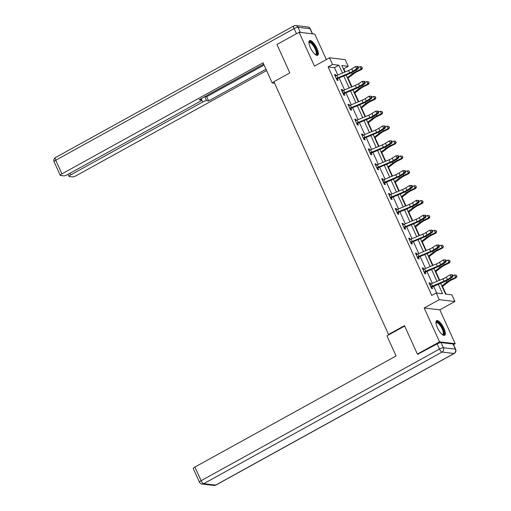 <?xml version="1.0" encoding="UTF-8"?>
<svg xmlns="http://www.w3.org/2000/svg" width="511" height="511" viewBox="0 0 511 511"><rect width="100%" height="100%" fill="white"/><g stroke="black" fill="none" stroke-linecap="round" stroke-linejoin="round"><path stroke-width="0.77" d="M443.963 328.369A8.368 2.779 61.1 0 0 436.618 320.653A8.368 2.779 61.1 0 0 437.359 327.596A8.368 2.779 61.1 0 0 444.711 335.305A8.368 2.779 61.1 0 0 443.963 328.369M316.941 48.341A8.368 2.779 61.1 0 0 309.589 40.631A8.368 2.779 61.1 0 0 310.337 47.568A8.368 2.779 61.1 0 0 317.682 55.284A8.368 2.779 61.1 0 0 316.941 48.341M440.635 283.305L445.528 294.087L451.877 294.828L454.905 301.503L439.243 299.67L436.215 292.995L442.564 293.736L438.278 284.288M453.532 344.606L455.199 343.679L439.843 309.826L454.905 301.503M326.318 59.563L314.763 34.09L299.101 32.257L314.463 66.117L329.525 57.794L345.187 59.627L348.215 66.309L341.865 65.561L344.823 72.083M345.219 71.917L343.782 68.755L348.215 66.309M446.026 294.144L442.539 286.46M439.709 280.22L435.794 271.577M432.958 265.337L429.042 256.701M426.212 250.46L422.29 241.824M419.461 235.584L415.545 226.941M412.709 220.701L408.794 212.065M405.964 205.824L402.042 197.189M399.212 190.948L395.297 182.306M392.461 176.065L388.545 167.429M385.716 161.189L381.794 152.553M378.964 146.312L375.048 137.67M372.219 131.429L368.297 122.793M365.467 116.553L361.552 107.917M358.716 101.67L354.8 93.034M351.97 86.793L348.048 78.157M418.49 354.212L417.385 354.078L439.537 341.846L455.199 343.679M417.385 354.078L404.495 325.66L388.539 334.469L273.89 81.722L289.839 72.913L276.949 44.489L299.101 32.257M388.539 334.469L389.293 334.552M343.782 68.755L343.283 68.698M337.809 75.015L334.469 67.663L328.119 66.915L431.782 295.441L436.215 292.995M436.713 293.052L433.622 286.237M432.3 283.318L426.877 271.36M425.548 268.441L420.125 256.484M418.796 253.558L413.373 241.601M412.051 238.682L406.628 226.724M405.3 223.805L399.877 211.848M398.548 208.922L393.125 196.965M391.803 194.046L386.38 182.088M385.051 179.163L379.628 167.212M378.306 164.286L372.877 152.329M371.554 149.41L366.132 137.453M364.803 134.527L359.38 122.576M358.058 119.651L352.628 107.693M351.306 104.774L345.883 92.817M344.555 89.891L339.132 77.94M336.046 75.775L335.535 74.651L334.481 74.529L337.075 80.246L338.135 80.374L337.432 78.822M342.798 90.658L342.287 89.527L341.227 89.406L343.826 95.129L344.88 95.25L344.178 93.705M349.55 105.534L349.039 104.41L347.978 104.282L350.572 110.006L351.632 110.133L350.929 108.581M356.295 120.411L355.784 119.287L354.73 119.165L357.323 124.882L358.383 125.01L357.681 123.458M363.046 135.294L362.535 134.163L361.475 134.042L364.075 139.765L365.129 139.886L364.426 138.34M369.798 150.17L369.287 149.046L368.227 148.918L370.82 154.641L371.88 154.769L371.178 153.217L370.532 154.009M376.543 165.047L376.032 163.922L374.978 163.801L377.572 169.518L378.632 169.646L377.929 168.1M383.295 179.929L382.784 178.799L381.723 178.678L384.323 184.401L385.377 184.522L384.674 182.976L384.036 183.768M390.04 194.806L389.529 193.682L388.475 193.554L391.068 199.277L392.129 199.405L391.426 197.853M396.792 209.682L396.281 208.558L395.22 208.437L397.82 214.154L398.874 214.281L398.178 212.736M403.543 224.565L403.032 223.435L401.972 223.313L404.565 229.037L405.625 229.158L404.923 227.612M410.288 239.442L409.777 238.318L408.723 238.19L411.317 243.913L412.377 244.041L411.674 242.489M417.04 254.318L416.529 253.194L415.469 253.073L418.068 258.796L419.122 258.917L418.42 257.372M423.791 269.201L423.28 268.071L422.22 267.949L424.813 273.672L425.874 273.794L425.171 272.248L424.526 273.04M430.537 284.078L430.026 282.953L428.972 282.826L431.565 288.549L432.625 288.677L431.923 287.125L431.278 287.917M439.843 309.826L424.181 307.986L439.537 341.846M424.181 307.986L439.243 299.67M328.119 66.915L332.552 64.469L329.525 57.794M346.145 75.002L351.574 86.959M352.897 89.885L358.32 101.836M359.648 104.761L365.071 116.719M366.393 119.638L371.823 131.595M373.145 134.521L378.568 146.472M379.897 149.397L385.32 161.355M386.642 164.274L392.065 176.231M393.393 179.157L398.816 191.108M400.145 194.033L405.568 205.99M406.89 208.91L412.313 220.867M413.642 223.792L419.065 235.75M420.387 238.669L425.816 250.626M427.139 253.545L432.562 265.503M433.89 268.428L439.313 280.386M342.466 73.067L338.902 65.216L332.552 64.469M436.956 281.369L431.533 269.412M430.205 266.493L424.782 254.535M423.453 251.61L418.03 239.653M416.708 236.734L411.285 224.776M409.956 221.857L404.533 209.9M403.211 206.974L397.782 195.017M396.459 192.098L391.036 180.14M389.708 177.221L384.285 165.264M382.963 162.338L377.533 150.381M376.211 147.462L370.788 135.504M369.459 132.585L364.036 120.628M362.714 117.702L357.291 105.745M355.963 102.826L350.54 90.869M349.211 87.943L343.788 75.992M334.469 67.663L338.902 65.216M334.737 75.091L335.535 74.651M341.489 89.974L342.287 89.527M348.234 104.851L349.039 104.41M354.985 119.727L355.784 119.287M361.731 134.61L362.535 134.163M368.482 149.487L369.287 149.046M375.234 164.363L376.032 163.922M381.979 179.246L382.784 178.799M388.73 194.123L389.529 193.682M395.482 208.999L396.281 208.558M402.227 223.882L403.032 223.435M408.979 238.758L409.777 238.318M415.73 253.635L416.529 253.194M422.476 268.518L423.28 268.071M429.227 283.394L430.026 282.953M336.372 78.7L336.602 78.426A3.756 0.818 -24.4 0 1 337.943 77.793L349.639 72.901A5.366 1.169 155.6 0 0 352.865 71.246L356.633 68.864L355.547 66.475L357.943 66.449L357.33 66.513L357.764 67.465L358.377 67.407L357.943 66.449M357.33 66.513L355.547 66.475L351.785 68.864A5.366 1.169 155.6 0 1 348.559 70.518L336.864 75.411A3.756 0.818 -24.4 0 0 335.523 76.043L335.184 76.075M357.764 67.465L356.633 68.864L358.154 68.71L354.391 71.093A8.048 1.757 -24.4 0 1 349.55 73.584L337.675 78.553L336.787 79.614M336.602 78.426L337.675 78.553M358.154 68.71L358.377 67.407M347.704 78.426L354.142 73.431A5.366 1.169 -24.4 0 1 356.997 71.732L361.679 69.451L361.136 69.062L356.454 71.336A8.048 1.757 155.6 0 0 352.175 73.891L347.346 77.64M362.222 67.854L361.788 66.903L362.222 67.854L361.136 69.062L360.057 66.673L358.358 67.503M347.097 74.606L346.26 75.258M360.057 66.673L361.788 66.903M362.44 68.014L361.679 69.451M308.931 42.745A7.243 2.402 -118.9 0 1 313.946 45.422A7.243 2.402 -118.9 0 1 316.916 52.128A7.243 2.402 -118.9 0 1 315.543 54.715M315.338 54.562A6.707 2.229 61.1 0 0 315.728 54.466A6.707 2.229 61.1 0 0 313.428 45.881A6.707 2.229 61.1 0 0 309.244 42.72A6.707 2.229 61.1 0 0 308.951 43.001M317.222 55.405A8.317 2.759 61.1 0 0 314.093 44.987A8.317 2.759 61.1 0 0 309.244 40.957M435.953 322.767A7.243 2.402 -118.9 0 1 440.967 325.443A7.243 2.402 -118.9 0 1 443.938 332.156A7.243 2.402 -118.9 0 1 442.564 334.743M442.36 334.584A6.707 2.229 61.1 0 0 442.756 334.488A6.707 2.229 61.1 0 0 440.45 325.903A6.707 2.229 61.1 0 0 436.266 322.748A6.707 2.229 61.1 0 0 435.979 323.029M444.244 335.427A8.317 2.759 61.1 0 0 441.121 325.009A8.317 2.759 61.1 0 0 436.266 320.985M273.985 81.932L272.203 82.916L274.56 83.191M272.203 82.916L263.076 62.789L61.92 173.874A3.219 0.703 155.6 0 0 60.26 175.356A3.219 0.703 155.6 0 0 60.534 175.49L63.747 175.867A3.219 0.703 155.6 0 0 67.676 174.551L199.712 101.638A3.219 0.703 155.6 0 0 201.372 100.156A3.219 0.703 155.6 0 0 201.104 100.015L200.619 98.955M263.682 64.131L199.111 99.786L201.104 100.015M69.956 173.293L70.684 174.903A3.219 0.703 155.6 0 0 69.023 176.378A3.219 0.703 155.6 0 0 69.298 176.519L72.511 176.895A3.219 0.703 155.6 0 0 76.439 175.573L266.601 70.563M204.815 96.636L206.648 100.667L208.635 100.903L265.995 69.228M206.648 100.667A3.219 0.703 155.6 0 0 202.72 101.989L201.2 98.636M70.684 174.903L202.72 101.989M205.045 96.509L206.731 96.707L264.091 65.031M206.731 96.707L208.635 100.903M404.674 326.063L386.942 335.855L396.07 355.975L194.915 467.06L201.104 480.698L439.473 349.064L437.135 343.909L417.953 354.149M453.046 343.999L441.063 342.594L443.401 347.742L455.384 349.147L453.046 343.999A3.219 0.703 -24.4 0 1 453.321 344.133L455.652 349.288A3.219 0.703 155.6 0 0 455.384 349.147A3.219 2.957 -83.3 0 1 454.024 353.478L442.041 352.073L203.672 483.713L215.648 485.111L454.024 353.478A3.219 1.067 61.1 0 0 454.279 353.433A3.219 3.219 0 0 0 455.652 349.288M213.981 485.45A3.219 3.219 0 0 0 215.91 485.073A3.219 1.067 61.1 0 1 215.648 485.111A3.219 2.957 96.7 0 1 213.981 485.45L201.998 484.045A3.219 2.957 -83.3 0 0 203.672 483.713A3.219 1.067 61.1 0 1 201.104 480.698A3.219 0.703 155.6 0 0 199.443 482.18L193.254 468.542A3.219 0.703 -24.4 0 1 194.915 467.06M437.135 343.909A3.219 0.703 -24.4 0 1 441.063 342.594M364.081 81.39L362.299 81.358L358.537 83.74A5.366 1.169 155.6 0 1 355.305 85.401L343.609 90.287A3.756 0.818 -24.4 0 0 342.268 90.92L343.354 93.302A3.756 0.818 -24.4 0 1 344.695 92.676L356.391 87.783A5.366 1.169 155.6 0 0 359.616 86.123L363.378 83.74L362.299 81.358L364.694 81.332L364.081 81.39L364.515 82.341L365.122 82.284L364.694 81.332M364.515 82.341L363.378 83.74L364.905 83.587L361.143 85.976A8.048 1.757 -24.4 0 1 356.295 88.46L344.42 93.43L343.539 94.497M343.354 93.302L344.42 93.43M364.905 83.587L365.122 82.284M349.869 108.46L350.099 108.185A3.756 0.818 -24.4 0 1 351.44 107.553L363.136 102.66A5.366 1.169 155.6 0 0 366.368 101.006L370.13 98.617L369.051 96.234L371.44 96.209L370.833 96.266L371.261 97.224L371.874 97.16L371.44 96.209M370.833 96.266L369.051 96.234L365.282 98.617A5.366 1.169 155.6 0 1 362.056 100.277L350.361 105.17A3.756 0.818 -24.4 0 0 349.019 105.803L348.681 105.834L349.888 108.441M371.261 97.224L370.13 98.617L371.657 98.47L367.888 100.852A8.048 1.757 -24.4 0 1 363.046 103.337L351.172 108.306L350.284 109.373M350.099 108.185L351.172 108.306M371.657 98.47L371.874 97.16M354.449 93.309L360.894 88.307A5.366 1.169 -24.4 0 1 363.743 86.608L368.425 84.328L367.888 83.938L363.206 86.218A8.048 1.757 155.6 0 0 358.926 88.767L354.091 92.517M368.968 82.737L368.54 81.779L368.968 82.737L367.888 83.938L366.809 81.556L365.11 82.38M353.848 89.482L353.012 90.134M366.809 81.556L368.54 81.779M369.185 82.891L368.425 84.328M361.2 108.185L367.639 103.19A5.366 1.169 -24.4 0 1 370.494 101.485L375.176 99.211L374.64 98.815L369.951 101.095A8.048 1.757 155.6 0 0 365.678 103.644L360.843 107.399M375.719 97.614L375.285 96.662L375.719 97.614L374.64 98.815L373.554 96.432L371.855 97.256M360.6 104.365L359.763 105.011M373.554 96.432L375.285 96.662M375.936 97.767L375.176 99.211M356.621 123.336L356.85 123.062A3.756 0.818 -24.4 0 1 358.192 122.429L369.887 117.543A5.366 1.169 155.6 0 0 373.113 115.882L376.882 113.499L375.796 111.111L378.191 111.085L377.578 111.149L378.012 112.101L378.625 112.043L378.191 111.085M377.578 111.149L375.796 111.111L372.034 113.499A5.366 1.169 155.6 0 1 368.808 115.154L357.112 120.047A3.756 0.818 -24.4 0 0 355.765 120.679L355.432 120.711M378.012 112.101L376.882 113.499L378.402 113.346L374.64 115.729A8.048 1.757 -24.4 0 1 369.798 118.22L357.924 123.189L357.036 124.25M356.85 123.062L357.924 123.189M378.402 113.346L378.625 112.043M363.372 138.213L363.596 137.944A3.756 0.818 -24.4 0 1 364.943 137.312L376.639 132.419A5.366 1.169 155.6 0 0 379.865 130.759L383.627 128.376L382.547 125.993L384.936 125.968L384.329 126.025L384.764 126.977L385.371 126.92L384.936 125.968M384.329 126.025L382.547 125.993L378.785 128.376A5.366 1.169 155.6 0 1 375.553 130.037L363.858 134.923A3.756 0.818 -24.4 0 0 362.516 135.556L362.178 135.587M384.764 126.977L383.627 128.376L385.153 128.223L381.391 130.612A8.048 1.757 -24.4 0 1 376.543 133.096L364.669 138.066L363.787 139.133M363.596 137.944L364.669 138.066M385.153 128.223L385.371 126.92M370.117 153.096L370.347 152.821A3.756 0.818 -24.4 0 1 371.689 152.189L383.384 147.296A5.366 1.169 155.6 0 0 386.616 145.641L390.378 143.252L389.299 140.87L391.688 140.844L391.081 140.902L391.509 141.86L392.122 141.796L391.688 140.844M391.081 140.902L389.299 140.87L385.53 143.259A5.366 1.169 155.6 0 1 382.305 144.913L370.609 149.806A3.756 0.818 -24.4 0 0 369.268 150.438L368.929 150.47L370.136 153.076M391.509 141.86L390.378 143.252L391.899 143.106L388.136 145.488A8.048 1.757 -24.4 0 1 383.295 147.973L371.19 153.198M370.347 152.821L371.42 152.949M391.899 143.106L392.122 141.796M367.952 123.062L374.391 118.067A5.366 1.169 -24.4 0 1 377.246 116.367L381.928 114.087L381.385 113.698L376.703 115.971A8.048 1.757 155.6 0 0 372.423 118.526L367.594 122.276M382.471 112.49L382.036 111.539L382.471 112.49L381.385 113.698L380.305 111.309L378.606 112.139M367.345 119.242L366.508 119.893M380.305 111.309L382.036 111.539M382.688 112.65L381.928 114.087M374.697 137.944L381.142 132.949A5.366 1.169 -24.4 0 1 383.991 131.244L388.673 128.964L388.136 128.574L383.454 130.854A8.048 1.757 155.6 0 0 379.175 133.403L374.339 137.152M389.216 127.373L388.788 126.415L389.216 127.373L388.136 128.574L387.057 126.191L385.358 127.015M374.097 134.118L373.26 134.77M387.057 126.191L388.788 126.415M389.433 127.526L388.673 128.964M381.449 152.821L387.887 147.826A5.366 1.169 -24.4 0 1 390.743 146.127L395.425 143.846L394.888 143.45L390.2 145.731A8.048 1.757 155.6 0 0 385.926 148.286L381.091 152.035M395.968 142.25L395.533 141.298L395.968 142.25L394.888 143.45L393.802 141.068L392.103 141.892M380.842 149.001L380.012 149.646M393.802 141.068L395.533 141.298M396.185 142.409L395.425 143.846M376.869 167.972L377.099 167.697A3.756 0.818 -24.4 0 1 378.44 167.065L390.136 162.179A5.366 1.169 155.6 0 0 393.361 160.518L397.13 158.135L396.044 155.746L398.439 155.721L397.826 155.785L398.261 156.736L398.867 156.679L398.439 155.721M397.826 155.785L396.044 155.746L392.282 158.135A5.366 1.169 155.6 0 1 389.05 159.79L377.361 164.683A3.756 0.818 -24.4 0 0 376.013 165.315L375.674 165.347M398.261 156.736L397.13 158.135L398.65 157.982L394.888 160.371A8.048 1.757 -24.4 0 1 390.046 162.856L378.172 167.825L377.284 168.886M377.099 167.697L378.172 167.825M398.65 157.982L398.867 156.679M388.2 167.697L394.639 162.702A5.366 1.169 -24.4 0 1 397.488 161.003L402.176 158.723L401.633 158.333L396.951 160.607A8.048 1.757 155.6 0 0 392.672 163.162L387.836 166.912M402.719 157.126L402.285 156.174L402.719 157.126L401.633 158.333L400.554 155.944L398.855 156.775M387.594 163.878L386.757 164.529M400.554 155.944L402.285 156.174M402.93 157.286L402.176 158.723M404.578 170.661L402.796 170.629L399.034 173.012A5.366 1.169 155.6 0 1 395.801 174.673L384.106 179.559A3.756 0.818 -24.4 0 0 382.765 180.191L383.844 182.58A3.756 0.818 -24.4 0 1 385.192 181.948L396.881 177.055A5.366 1.169 155.6 0 0 400.113 175.394L403.875 173.012L402.796 170.629L405.185 170.604L404.578 170.661L405.012 171.613L405.619 171.555L405.185 170.604M405.012 171.613L403.875 173.012L405.402 172.859L401.64 175.247A8.048 1.757 -24.4 0 1 396.792 177.732L384.694 182.957M383.844 182.58L384.917 182.702M405.402 172.859L405.619 171.555M394.946 182.58L401.391 177.585A5.366 1.169 -24.4 0 1 404.239 175.88L408.921 173.606L408.385 173.21L403.703 175.49A8.048 1.757 155.6 0 0 399.423 178.039L394.588 181.788M409.464 172.009L409.036 171.051L409.464 172.009L408.385 173.21L407.299 170.827L405.606 171.651M394.345 178.754L393.508 179.406M407.299 170.827L409.036 171.051M409.681 172.162L408.921 173.606M411.329 185.544L409.541 185.506L405.779 187.895A5.366 1.169 155.6 0 1 402.553 189.549L390.858 194.442A3.756 0.818 -24.4 0 0 389.516 195.074L389.178 195.106L390.596 197.457A3.756 0.818 -24.4 0 1 391.937 196.824L403.633 191.932A5.366 1.169 155.6 0 0 406.865 190.277L410.627 187.888L409.541 185.506L411.936 185.48L411.329 185.544L411.757 186.496L412.371 186.432L411.936 185.48M411.757 186.496L410.627 187.888L412.147 187.741L408.385 190.124A8.048 1.757 -24.4 0 1 403.543 192.609L391.669 197.585L390.781 198.645M390.596 197.457L391.669 197.585M412.147 187.741L412.371 186.432M401.697 197.457L408.136 192.462A5.366 1.169 -24.4 0 1 410.991 190.763L415.673 188.482L415.13 188.086L410.448 190.367A8.048 1.757 155.6 0 0 406.175 192.922L401.339 196.671M416.216 186.885L415.782 185.934L416.216 186.885L415.13 188.086L414.051 185.704L412.351 186.528M401.09 193.637L400.254 194.282M414.051 185.704L415.782 185.934M416.433 187.045L415.673 188.482M397.117 212.608L397.347 212.333A3.756 0.818 -24.4 0 1 398.689 211.701L410.384 206.814A5.366 1.169 155.6 0 0 413.61 205.154L417.372 202.771L416.293 200.382L418.688 200.357L418.075 200.421L418.509 201.372L419.116 201.315L418.688 200.357M418.075 200.421L416.293 200.382L412.53 202.771A5.366 1.169 155.6 0 1 409.298 204.426L397.609 209.318A3.756 0.818 -24.4 0 0 396.261 209.951L395.923 209.983M418.509 201.372L417.372 202.771L418.899 202.618L415.136 205.007A8.048 1.757 -24.4 0 1 410.295 207.492L398.414 212.461L397.532 213.521M397.347 212.333L398.414 212.461M418.899 202.618L419.116 201.315M408.442 212.333L414.887 207.338A5.366 1.169 -24.4 0 1 417.736 205.639L422.425 203.359L421.882 202.969L417.2 205.243A8.048 1.757 155.6 0 0 412.92 207.798L408.085 211.548M422.967 201.762L422.533 200.81L422.967 201.762L421.882 202.969L420.802 200.58L419.103 201.411M407.842 208.514L407.005 209.165M420.802 200.58L422.533 200.81M423.178 201.922L422.425 203.359M403.869 227.484L404.092 227.216A3.756 0.818 -24.4 0 1 405.434 226.584L417.129 221.691A5.366 1.169 155.6 0 0 420.361 220.037L424.124 217.648L423.044 215.265L425.433 215.24L424.826 215.297L425.261 216.255L425.867 216.191L425.433 215.24M424.826 215.297L423.044 215.265L419.282 217.648A5.366 1.169 155.6 0 1 416.05 219.308L404.354 224.195A3.756 0.818 -24.4 0 0 403.013 224.827L402.674 224.859M425.261 216.255L424.124 217.648L425.65 217.494L421.882 219.883A8.048 1.757 -24.4 0 1 417.04 222.368L405.166 227.338L404.278 228.404M404.092 227.216L405.166 227.338M425.65 217.494L425.867 216.191M415.194 227.216L421.639 222.221A5.366 1.169 -24.4 0 1 424.488 220.516L429.17 218.242L428.633 217.846L423.951 220.126A8.048 1.757 155.6 0 0 419.672 222.675L414.836 226.424M429.713 216.645L429.278 215.687L429.713 216.645L428.633 217.846L427.547 215.463L425.848 216.287M414.593 223.39L413.757 224.042M427.547 215.463L429.278 215.687M429.93 216.798L429.17 218.242M410.614 242.367L410.844 242.093A3.756 0.818 -24.4 0 1 412.185 241.46L423.881 236.567A5.366 1.169 155.6 0 0 427.113 234.913L430.875 232.524L429.789 230.142L432.185 230.116L431.571 230.18L432.006 231.132L432.619 231.068L432.185 230.116M431.571 230.18L429.789 230.142L426.027 232.531A5.366 1.169 155.6 0 1 422.801 234.185L411.106 239.078A3.756 0.818 -24.4 0 0 409.765 239.71L409.426 239.742M432.006 231.132L430.875 232.524L432.395 232.377L428.633 234.76A8.048 1.757 -24.4 0 1 423.791 237.245L411.917 242.22L411.029 243.281M410.844 242.093L411.917 242.22M432.395 232.377L432.619 231.068M421.945 242.093L428.384 237.098A5.366 1.169 -24.4 0 1 431.239 235.399L435.921 233.118L435.378 232.722L430.696 235.003A8.048 1.757 155.6 0 0 426.417 237.558L421.588 241.307M436.464 231.521L436.03 230.57L436.464 231.521L435.378 232.722L434.299 230.34L432.6 231.164M421.339 238.273L420.502 238.918M434.299 230.34L436.03 230.57M436.681 231.681L435.921 233.118M417.366 257.244L417.596 256.969A3.756 0.818 -24.4 0 1 418.937 256.337L430.632 251.45A5.366 1.169 155.6 0 0 433.858 249.79L437.62 247.407L436.541 245.018L438.936 244.993L438.323 245.056L438.757 246.008L439.364 245.951L438.936 244.993M438.323 245.056L436.541 245.018L432.779 247.407A5.366 1.169 155.6 0 1 429.547 249.061L417.851 253.954A3.756 0.818 -24.4 0 0 416.51 254.587L416.171 254.619M438.757 246.008L437.62 247.407L439.147 247.254L435.385 249.643A8.048 1.757 -24.4 0 1 430.537 252.127L418.662 257.097L417.781 258.157M417.596 256.969L418.662 257.097M439.147 247.254L439.364 245.951M428.691 256.969L435.136 251.974A5.366 1.169 -24.4 0 1 437.984 250.275L442.667 247.995L442.13 247.605L437.448 249.879A8.048 1.757 155.6 0 0 433.168 252.434L428.333 256.183M443.209 246.398L442.782 245.446L443.209 246.398L442.13 247.605L441.05 245.216L439.351 246.047M428.09 253.149L427.253 253.801M441.05 245.216L442.782 245.446M443.427 246.558L442.667 247.995M424.111 272.12L424.341 271.852A3.756 0.818 -24.4 0 1 425.682 271.22L437.378 266.327A5.366 1.169 155.6 0 0 440.61 264.672L444.372 262.284L443.293 259.901L445.681 259.875L445.075 259.933L445.503 260.891L446.116 260.827L445.681 259.875M445.075 259.933L443.293 259.901L439.524 262.284A5.366 1.169 155.6 0 1 436.298 263.944L424.603 268.831A3.756 0.818 -24.4 0 0 423.261 269.463L422.923 269.495M445.503 260.891L444.372 262.284L445.899 262.13L442.13 264.519A8.048 1.757 -24.4 0 1 437.288 267.004L425.184 272.229M424.341 271.852L425.414 271.973M445.899 262.13L446.116 260.827M435.442 271.852L441.881 266.857A5.366 1.169 -24.4 0 1 444.736 265.152L449.418 262.878L448.882 262.482L444.193 264.762A8.048 1.757 155.6 0 0 439.92 267.31L435.085 271.06M449.961 261.281L449.527 260.323L449.961 261.281L448.882 262.482L447.796 260.099L446.097 260.923M434.842 268.026L434.005 268.677M447.796 260.099L449.527 260.323M450.178 261.434L449.418 262.878M451.82 274.816L450.038 274.777L446.275 277.166A5.366 1.169 155.6 0 1 443.05 278.821L431.354 283.714A3.756 0.818 -24.4 0 0 430.007 284.346L431.092 286.728A3.756 0.818 -24.4 0 1 432.434 286.096L444.129 281.203A5.366 1.169 155.6 0 0 447.355 279.549L451.124 277.16L450.038 274.777L452.433 274.752L451.82 274.816L452.254 275.768L452.867 275.704L452.433 274.752M452.254 275.768L451.124 277.16L452.644 277.013L448.882 279.396A8.048 1.757 -24.4 0 1 444.04 281.88L431.936 287.112M431.092 286.728L432.165 286.856M452.644 277.013L452.867 275.704M442.194 286.728L448.632 281.733A5.366 1.169 -24.4 0 1 451.488 280.034L456.17 277.754L455.627 277.358L450.945 279.638A8.048 1.757 155.6 0 0 446.665 282.193L441.836 285.943M456.713 276.157L456.278 275.205L456.713 276.157L455.627 277.358L454.547 274.975L452.848 275.799M441.587 282.909L440.75 283.554M454.547 274.975L456.278 275.205M456.93 276.317L456.17 277.754M335.203 76.075L336.385 78.681M348.559 70.518L349.639 72.901M351.785 68.864L352.865 71.246M336.864 75.411L337.943 77.793M356.454 71.336L355.912 70.135M352.175 73.891L351.613 72.639M312.336 33.809L310.011 28.686L298.034 27.281L300.359 32.404M296.431 33.732L294.106 28.597L55.737 160.237L61.92 173.874M54.07 161.712A3.219 0.703 -24.4 0 1 55.737 160.237A3.219 1.067 61.1 0 1 55.45 157.567A3.219 3.219 0 0 0 54.07 161.712L60.26 175.356M294.106 28.597A3.219 0.703 -24.4 0 1 298.034 27.281A3.219 2.957 96.7 0 0 295.748 25.55A3.219 3.219 0 0 0 293.819 25.927A3.219 1.067 61.1 0 0 294.106 28.597M310.011 28.686A3.219 0.703 -24.4 0 1 310.286 28.82A3.219 3.219 0 0 0 307.731 26.955A3.219 2.957 -83.3 0 1 310.011 28.686M439.473 349.064A3.219 1.067 61.1 0 0 442.041 352.073A3.219 2.957 96.7 0 0 443.401 347.742A3.219 0.703 155.6 0 0 439.473 349.064M355.305 85.401L356.391 87.783M358.537 83.74L359.616 86.123M343.609 90.287L344.695 92.676M362.056 100.277L363.136 102.66M365.282 98.617L366.368 101.006M350.361 105.17L351.44 107.553M363.206 86.218L362.657 85.011M358.926 88.767L358.364 87.522M369.951 101.095L369.408 99.894M365.678 103.644L365.11 102.398M355.452 120.711L356.633 123.317M368.808 115.154L369.887 117.543M372.034 113.499L373.113 115.882M357.112 120.047L358.192 122.429M362.203 135.587L363.385 138.2M375.553 130.037L376.639 132.419M378.785 128.376L379.865 130.759M363.858 134.923L364.943 137.312M382.305 144.913L383.384 147.296M385.53 143.259L386.616 145.641M370.609 149.806L371.689 152.189M376.703 115.971L376.16 114.771M372.423 118.526L371.861 117.281M383.454 130.854L382.905 129.647M379.175 133.403L378.606 132.157M390.2 145.731L389.657 144.53M385.926 148.286L385.358 147.034M375.7 165.347L376.882 167.953M389.05 159.79L390.136 162.179M392.282 158.135L393.361 160.518M377.361 164.683L378.44 167.065M396.951 160.607L396.402 159.406M392.672 163.162L392.109 161.917M395.801 174.673L396.881 177.055M399.034 173.012L400.113 175.394M384.106 179.559L385.192 181.948M403.703 175.49L403.153 174.283M399.423 178.039L398.855 176.793M402.553 189.549L403.633 191.932M405.779 187.895L406.865 190.277M390.858 194.442L391.937 196.824M410.448 190.367L409.905 189.166M406.175 192.922L405.606 191.67M395.948 209.983L397.13 212.589M409.298 204.426L410.384 206.814M412.53 202.771L413.61 205.154M397.609 209.318L398.689 211.701M417.2 205.243L416.65 204.042M412.92 207.798L412.358 206.553M402.694 224.859L403.882 227.472M416.05 219.308L417.129 221.691M419.282 217.648L420.361 220.037M404.354 224.195L405.434 226.584M423.951 220.126L423.402 218.919M419.672 222.675L419.103 221.429M409.445 239.736L410.627 242.348M422.801 234.185L423.881 236.567M426.027 232.531L427.113 234.913M411.106 239.078L412.185 241.46M430.696 235.003L430.153 233.802M426.417 237.558L425.855 236.306M416.197 254.619L417.378 257.225M429.547 249.061L430.632 251.45M432.779 247.407L433.858 249.79M417.851 253.954L418.937 256.337M437.448 249.879L436.899 248.678M433.168 252.434L432.606 251.188M422.942 269.495L424.13 272.108M436.298 263.944L437.378 266.327M439.524 262.284L440.61 264.672M424.603 268.831L425.682 271.22M444.193 264.762L443.65 263.555M439.92 267.31L439.351 266.065M443.05 278.821L444.129 281.203M446.275 277.166L447.355 279.549M431.354 283.714L432.434 286.096M450.945 279.638L450.402 278.438M446.665 282.193L446.103 280.941M55.45 157.567L293.819 25.927M312.56 33.835L310.286 28.82M295.748 25.55L307.731 26.955M200.785 98.859L201.372 100.156M69.023 176.378L68.091 174.321M199.443 482.18A3.219 3.219 0 0 0 201.998 484.045M215.91 485.073L454.279 353.433"/></g></svg>
